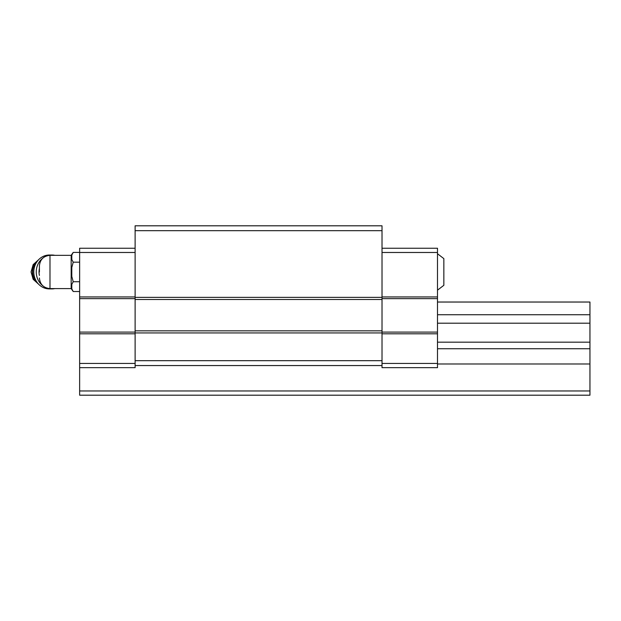 <?xml version="1.0" encoding="UTF-8"?>
<svg xmlns="http://www.w3.org/2000/svg" width="621" height="621" viewBox="0 0 621 621"><rect width="100%" height="100%" fill="white"/><g stroke="black" fill="none" stroke-linecap="round" stroke-linejoin="round"><path stroke-width="0.93" d="M437.495 253.748L443.844 258.623L443.844 285.303L437.495 290.17M39.41 277.998C40.031 284.426 43.563 287.958 49.991 288.586L49.991 255.34C43.563 255.968 40.031 259.493 39.41 265.928L39.41 271.959M49.991 255.34L71.167 255.34L71.167 288.586L73.224 291.521L79.635 291.521M382.016 230.67L135.114 230.67L135.114 225.803L382.016 225.803L382.016 365.552L135.114 365.552L135.114 367.671L79.635 367.671L79.635 395.197L589.95 395.197L589.95 390.966L79.635 390.966M135.114 230.67L135.114 365.552M382.016 297.374L135.114 297.374M382.016 299.493L135.114 299.493M382.016 330.83L135.114 330.83M382.016 332.941L135.114 332.941M382.016 360.685L135.114 360.685M382.016 365.552L382.016 367.671L437.495 367.671L437.495 363.44L382.016 363.44M382.016 248.245L437.495 248.245L437.495 252.483L382.016 252.483M437.495 252.483L437.495 296.947L382.016 296.947M437.495 296.947L437.495 298.639L382.016 298.639M437.495 298.639L437.495 332.095L382.016 332.095M437.495 332.095L437.495 333.795L382.016 333.795M437.495 333.795L437.495 363.44M135.114 252.483L79.635 252.483L79.635 248.245L135.114 248.245M79.635 252.483L79.635 296.947L135.114 296.947M79.635 296.947L79.635 298.639L135.114 298.639M79.635 298.639L79.635 332.095L135.114 332.095M79.635 332.095L79.635 333.795L135.114 333.795M79.635 333.795L79.635 363.44L135.114 363.44M79.635 363.44L79.635 367.671M71.803 255.037L73.224 252.405L71.803 255.037L71.803 259.547L73.224 262.178L71.803 267.457L71.803 276.469L73.224 281.74L79.635 281.74M71.803 284.379L73.224 281.74L71.803 284.379L71.803 288.889L73.224 291.521M71.803 267.457L73.224 262.178L79.635 262.178M71.167 255.34L73.224 252.405L79.635 252.405M39.41 268.497A14.819 13.646 90 0 0 39.41 275.429M54.85 255.34A16.938 15.595 90 0 0 51.846 255.021L49.393 255.021A16.938 15.595 90 0 0 33.798 271.959A16.938 15.595 90 0 0 49.393 288.905L51.846 288.905A16.938 15.595 90 0 0 54.85 288.586M51.846 255.021A16.938 15.595 90 0 0 48.182 255.495M42.771 258.181A16.938 15.595 90 0 0 38.285 280.335A16.938 15.595 90 0 0 42.771 285.738M48.182 288.431A16.938 15.595 90 0 0 51.846 288.905M437.495 302.031L589.95 302.031L589.95 390.966M589.95 323.207L437.495 323.207M589.95 314.738L437.495 314.738M589.95 342.179L437.495 342.179M589.95 348.738L437.495 348.738M589.95 363.984L437.495 363.984M37.928 260.478A13.973 12.862 90 0 0 37.928 283.448M37.353 261.2A13.973 12.862 90 0 0 37.353 282.726M49.991 288.586L71.167 288.586M38.828 259.5L33.154 264.647L31.05 271.959L33.154 279.279L38.828 284.418"/></g></svg>
